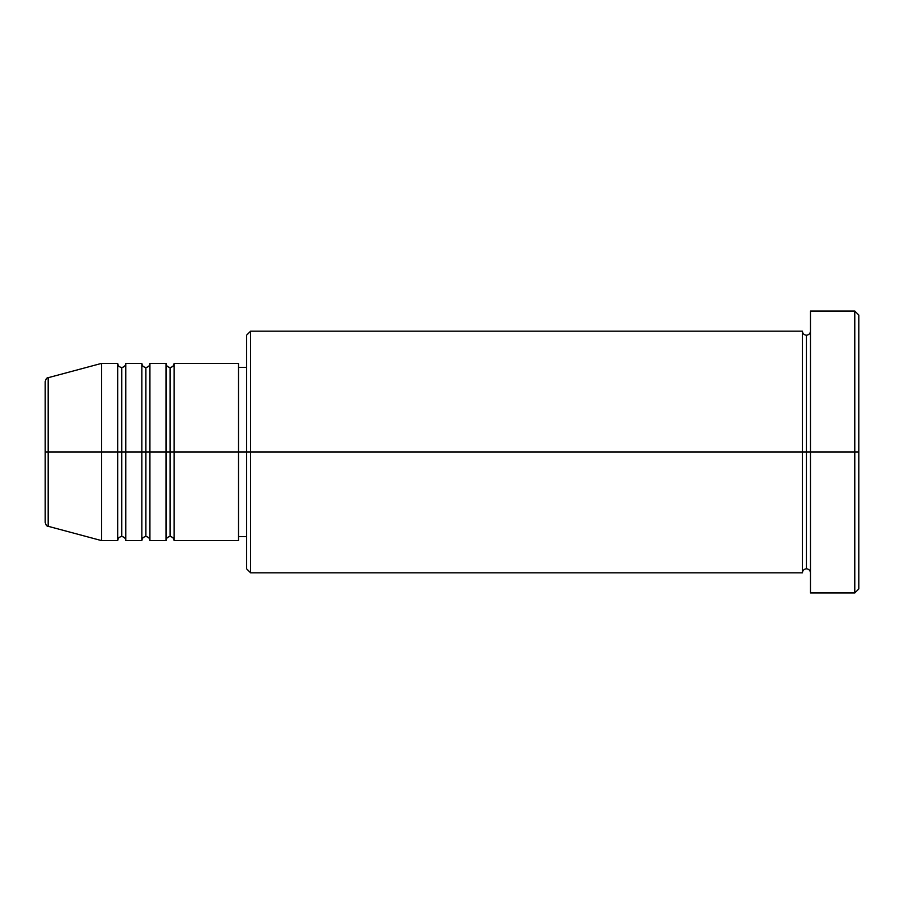 <?xml version="1.0" encoding="UTF-8"?>
<svg xmlns="http://www.w3.org/2000/svg" width="904" height="904" viewBox="0 0 904 904"><rect width="100%" height="100%" fill="white"/><g stroke="black" fill="none" stroke-linecap="round" stroke-linejoin="round"><path stroke-width="1.36" d="M45.2 452L45.2 522.41C45.968 525.179 46.963 526.467 48.183 526.297L48.183 452L48.183 526.297L48.183 452L45.2 452L45.2 381.59L45.2 452L101.587 452L48.183 452L48.183 377.702C46.963 377.533 45.968 378.821 45.2 381.59L45.2 452M810.47 572.831C810.221 570.39 808.877 569.057 806.436 568.808C804.006 569.057 802.662 570.39 802.413 572.831L802.413 331.169L802.413 452L806.436 452L806.436 335.192L806.436 452L806.436 335.192L806.436 452L810.47 452L810.47 592.967L810.47 311.032L810.47 452L854.777 452L854.777 592.967L854.777 452L858.8 452L858.8 315.055L858.8 588.945L858.8 452L250.611 452L250.611 572.831L250.611 452L238.532 452L238.532 540.615L238.532 452L174.088 452L174.088 363.385L174.088 452L170.065 452L170.065 367.419L170.065 452L166.031 452L166.031 363.385L166.031 452L149.917 452L149.917 363.385L149.917 452L145.894 452L145.894 367.419L145.894 452L141.86 452L141.86 363.385L141.86 452L125.758 452L125.758 363.385L125.758 452L121.724 452L121.724 367.419L121.724 452L117.701 452L117.701 363.385L117.701 452L101.587 452L101.587 540.615L101.587 452L117.701 452L117.701 363.385L101.587 363.385L101.587 452L101.587 363.385L48.183 377.702M174.088 540.615C173.839 538.174 172.494 536.829 170.065 536.581C167.624 536.829 166.279 538.174 166.031 540.615L166.031 452L170.065 452L170.065 367.419L170.065 536.581L170.065 452L170.065 536.581L170.065 452L174.088 452L174.088 540.615L238.532 540.615M149.917 540.615C149.668 538.174 148.335 536.829 145.894 536.581C143.453 536.829 142.109 538.174 141.86 540.615L141.86 452L145.894 452L145.894 367.419L145.894 536.581L145.894 452L145.894 536.581L145.894 452L149.917 452L149.917 540.615L166.031 540.615M125.758 540.615C125.509 538.174 124.164 536.829 121.724 536.581C119.294 536.829 117.949 538.174 117.701 540.615L117.701 452L121.724 452L121.724 367.419L121.724 536.581L121.724 452L121.724 536.581L121.724 452L125.758 452L125.758 540.615L141.86 540.615M117.701 363.385C117.949 365.826 119.294 367.171 121.724 367.419C124.164 367.171 125.509 365.826 125.758 363.385L125.758 452L141.86 452L141.86 363.385C142.109 365.826 143.453 367.171 145.894 367.419C148.335 367.171 149.668 365.826 149.917 363.385L149.917 452L166.031 452L166.031 363.385C166.279 365.826 167.624 367.171 170.065 367.419C172.494 367.171 173.839 365.826 174.088 363.385L174.088 452L238.532 452L238.532 363.385L238.532 452L246.589 452L246.589 568.808L246.589 335.192L246.589 452L802.413 452L802.413 331.169L250.611 331.169L250.611 452L250.611 331.169L246.589 335.192M854.777 452L854.777 311.032L854.777 452M802.413 452L802.413 572.831L802.413 452M806.436 452L806.436 568.808L806.436 452M117.701 452L117.701 540.615L117.701 452M125.758 452L125.758 540.615L125.758 452M141.86 452L141.86 540.615L141.86 452M149.917 452L149.917 540.615L149.917 452M166.031 452L166.031 540.615L166.031 452M174.088 452L174.088 540.615L174.088 452M802.413 572.831L250.611 572.831L246.589 568.808M810.47 592.967L854.777 592.967L858.8 588.945M802.413 331.169C802.662 333.61 804.006 334.943 806.436 335.192C808.877 334.943 810.221 333.61 810.47 331.169M246.589 536.581L238.532 536.581M117.701 540.615L101.587 540.615L48.183 526.297M141.86 363.385L125.758 363.385M858.8 315.055L854.777 311.032L810.47 311.032M246.589 367.419L238.532 367.419M238.532 363.385L174.088 363.385M166.031 363.385L149.917 363.385"/></g></svg>
